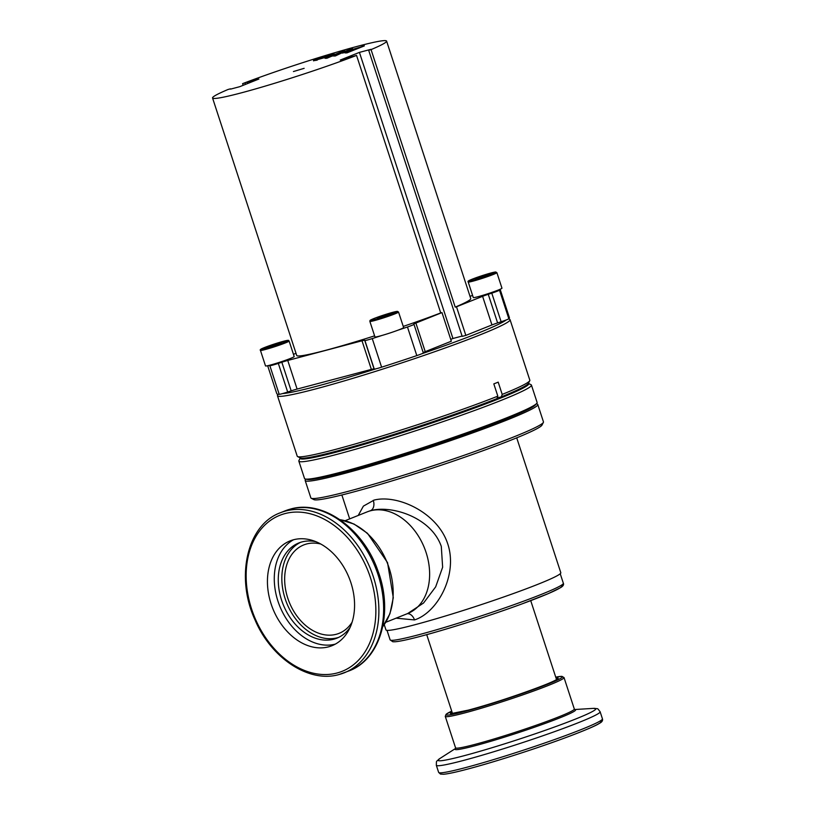 <?xml version="1.0" encoding="UTF-8"?>
<svg xmlns="http://www.w3.org/2000/svg" width="815" height="815" viewBox="0 0 815 815"><rect width="100%" height="100%" fill="white"/><g stroke="black" fill="none" stroke-linecap="round" stroke-linejoin="round"><path stroke-width="1.22" d="M352.538 48.594L344.073 51.987L364.325 45.915L346.946 52.873L345.071 52.924L352.202 50.072L342.29 52.7L335.291 55.97L333.416 56.021L350.807 49.053L352.671 49.002L347.485 51.08M364.193 45.508L346.946 52.873M342.29 52.7L335.291 55.97M335.148 55.552L333.416 56.021M348.922 51.386L342.422 53.107M346.813 52.466L345.071 52.924M317.066 59.75L313.571 60.269L329.78 55.491C332.551 54.32 332.214 54.187 328.771 55.074L320.815 57.366L330.36 54.442C334.782 53.301 335.21 53.474 331.654 54.972L317.066 59.75L331.725 55.624L344.602 50.703L326.907 58.252L325.032 58.303L327.783 57.203M331.899 55.787L326.907 58.252M334.374 55.125L332.031 56.194M335.943 54.503L334.507 55.542M344.602 50.703L335.974 54.615M326.774 57.834L325.032 58.303M317.198 60.157L313.704 60.677M313.531 60.86L313.571 60.269M331.797 55.379L334.069 53.759L329.953 56.092M320.815 57.366L321.405 57.325M328.771 55.074L321.538 57.733M329.912 55.899C332.683 54.737 332.347 54.595 328.903 55.481M329.78 55.491L331.674 54.534M385.872 622.263L407.724 613.512A54.717 39.884 -111.8 0 0 425.287 550.166A54.717 39.884 -111.8 0 0 370.418 510.811A54.717 39.884 -111.8 0 0 367.045 511.922L367.952 511.565M320.774 544.033A47.606 34.699 -111.8 0 0 306.644 543.972A47.606 34.699 -111.8 0 0 303.71 544.95A47.606 34.699 -111.8 0 0 288.439 600.064A47.606 34.699 -111.8 0 0 336.167 634.304A47.606 34.699 -111.8 0 0 339.101 633.337A47.606 34.699 -111.8 0 0 352.08 622.222M358.223 515.457L363.398 506.115L374.187 500.053C397.883 494.196 437.329 512.666 447.578 543.401C458.254 574.045 438.032 612.32 414.519 619.93L396.1 618.167M345.193 520.673L367.045 511.922A54.717 39.884 -111.8 0 1 426.082 552.468A54.717 39.884 -111.8 0 1 407.724 613.512L423.586 602.978L435.668 586.861L442.637 567.23L441.292 546.376C431.155 517.301 391.506 504.821 370.499 510.669L368.105 511.504M384.262 624.718L385.953 629.893A91.983 5.593 -18.1 0 0 414.937 624.728A91.983 5.593 -18.1 0 0 509.783 594.828A91.983 5.593 -18.1 0 0 560.812 572.741L516.72 437.838M298.84 461.117L304.515 478.487A122.352 7.447 -18.1 0 0 304.657 478.7A122.352 7.447 -18.1 0 0 305.411 479.026L307.5 479.454A120.488 7.335 -18.1 0 0 423.423 448.464A120.488 7.335 -18.1 0 0 535.272 405.014L536.708 403.425A122.352 7.447 -18.1 0 0 537.116 402.467L531.431 385.088A122.352 7.447 161.9 0 1 419.389 429.546A122.352 7.447 161.9 0 1 298.983 461.331A122.352 7.447 161.9 0 1 298.84 461.117A122.352 7.447 161.9 0 1 298.911 460.618L300.277 457.928A120.202 7.315 -18.1 0 0 300.358 458.611A120.202 7.315 -18.1 0 0 420.55 426.765A120.202 7.315 -18.1 0 0 528.578 383.508A120.202 7.315 -18.1 0 0 528.385 383.376L531.074 384.731A122.352 7.447 161.9 0 1 531.298 384.874A122.352 7.447 161.9 0 1 531.431 385.088M305.411 479.026A122.352 7.447 -18.1 0 0 423.128 447.557A122.352 7.447 -18.1 0 0 536.708 403.425M305.982 479.139L305.584 479.577A122.352 7.447 -18.1 0 0 305.187 480.534A122.352 7.447 -18.1 0 0 305.33 480.748A122.352 7.447 -18.1 0 0 425.736 448.963A122.352 7.447 -18.1 0 0 537.778 404.505A122.352 7.447 -18.1 0 0 537.635 404.291A122.352 7.447 -18.1 0 0 536.891 403.975L536.321 403.853M305.187 480.534L310.861 497.904A122.352 7.447 -18.1 0 0 311.004 498.118A122.352 7.447 -18.1 0 0 311.218 498.26A122.352 7.447 -18.1 0 0 429.474 466.964A122.352 7.447 -18.1 0 0 543.381 422.384A122.352 7.447 -18.1 0 0 543.462 421.875L537.778 404.505M543.381 422.384L542.006 425.084A120.202 7.315 161.9 0 1 430.096 468.89A120.202 7.315 161.9 0 1 313.928 499.636L311.218 498.26M428.13 423.382A9.26 0.56 161.9 0 1 428.802 423.362A9.26 0.56 161.9 0 1 420.479 426.693A9.26 0.56 161.9 0 1 411.218 429.148A9.26 0.56 161.9 0 1 411.758 428.731L411.881 429.128M328.506 646.855A56.439 41.137 -111.8 0 0 331.98 645.704A56.439 41.137 -111.8 0 0 350.093 580.361A56.439 41.137 -111.8 0 0 293.502 539.764A56.439 41.137 -111.8 0 0 290.028 540.916A56.439 41.137 -111.8 0 0 271.915 606.248A56.439 41.137 -111.8 0 0 328.506 646.855M315.925 541.7A51.264 37.368 -111.8 0 0 301.947 541.924A51.264 37.368 -111.8 0 0 298.789 542.973A51.264 37.368 -111.8 0 0 282.336 602.326A51.264 37.368 -111.8 0 0 333.743 639.205A51.264 37.368 -111.8 0 0 336.911 638.155A51.264 37.368 -111.8 0 0 350.185 627.255M300.592 542.321A51.264 37.368 -111.8 0 0 286.36 602.132A51.264 37.368 -111.8 0 0 337.308 637.778A51.264 37.368 -111.8 0 0 338.663 637.381M293.532 539.754A56.439 41.137 -111.8 0 0 279.657 605.861A56.439 41.137 -111.8 0 0 335.322 644.115M508.733 318.848L509.701 319.327A122.352 7.447 161.9 0 1 510.058 319.694A122.352 7.447 161.9 0 1 442.178 349.065A122.352 7.447 161.9 0 1 316.006 388.837A122.352 7.447 161.9 0 1 277.457 395.713A122.352 7.447 161.9 0 1 277.538 395.214L278.017 394.266M277.457 395.713L297.231 456.217A122.352 7.447 -18.1 0 0 297.587 456.573A122.352 7.447 -18.1 0 0 335.78 449.33A122.352 7.447 -18.1 0 0 497.822 396.161L496.967 398.606A120.202 7.315 161.9 0 1 337.818 450.827A120.202 7.315 161.9 0 1 300.297 457.938L297.587 456.573M282.489 393.594A120.202 7.315 -18.1 0 0 316.709 386.249A120.202 7.315 -18.1 0 0 376.286 368.737M529.76 380.687L528.375 383.396A120.202 7.315 161.9 0 1 501.347 396.854L502.203 394.409A122.352 7.447 -18.1 0 0 529.76 380.687A122.352 7.447 -18.1 0 0 529.832 380.187L510.058 319.694M502.203 394.409L498.199 382.143A122.352 7.447 161.9 0 1 493.819 383.896L497.822 396.161M497.201 397.954L501.347 396.854M421.824 353.761A120.202 7.315 -18.1 0 0 506.125 320M304.148 68.328L293.431 71.547L304.148 68.328M472.629 295.519L469.98 296.222M491.954 324.94L482.602 296.334L456.492 306.786L465.844 335.403L491.954 324.94A8.619 0.52 161.9 0 1 497.608 322.923L501.133 321.762A8.619 0.52 -18.1 0 0 508.845 318.757A122.352 7.447 -18.1 0 0 509.395 317.646L500.115 289.274M482.602 296.334A8.619 0.52 161.9 0 1 488.256 294.307L491.781 293.156A8.619 0.52 -18.1 0 0 499.493 290.14A122.352 7.447 -18.1 0 0 500.053 289.294M423.23 352.6A8.619 0.52 161.9 0 1 425.226 351.662L451.337 341.21L441.985 312.593L415.874 323.056A8.619 0.52 161.9 0 0 413.776 324.115A8.619 0.52 161.9 0 1 413.776 324.115L413.969 324.309A8.619 0.52 -18.1 0 0 413.969 324.309A8.619 0.52 -18.1 0 1 407.459 326.998A122.352 7.447 -18.1 0 1 397.71 330.279M267.656 365.721L276.794 393.676A122.352 7.447 -18.1 0 0 279.219 394.328A8.619 0.52 -18.1 0 0 287.675 392.015L291.189 390.854A8.619 0.52 161.9 0 1 297.108 389.071L371.355 369.399A8.619 0.52 161.9 0 1 374.054 368.9L374.248 369.073A8.619 0.52 -18.1 0 0 381.614 367.188A122.352 7.447 -18.1 0 0 416.811 355.605A8.619 0.52 -18.1 0 0 423.331 352.936A8.619 0.52 -18.1 0 0 423.321 352.915L413.979 324.339L423.331 352.936M268.257 365.578A122.352 7.447 -18.1 0 0 269.867 365.711A8.619 0.52 -18.1 0 0 278.322 363.398L281.837 362.237A8.619 0.52 161.9 0 1 287.756 360.454L362.003 340.782A8.619 0.52 161.9 0 1 364.702 340.283L364.896 340.456A8.619 0.52 -18.1 0 0 372.261 338.582A122.352 7.447 -18.1 0 0 382.133 335.403M296.008 353.313L293.461 354.331M230.574 89.12L239.722 86.696L258.895 79.024L247.312 82.091L242.595 83.66L243.145 85.331M247.77 83.476L247.312 82.091M230.482 88.835L228.088 89.467A91.555 5.573 -18.1 0 0 212.552 97.983A91.555 5.573 -18.1 0 0 264.192 86.41A91.555 5.573 -18.1 0 0 356.552 55.42L440.711 312.929L441.985 312.593M212.552 97.983L296.721 355.493A91.555 5.573 -18.1 0 0 374.594 335.851M403.242 326.418A91.555 5.573 -18.1 0 0 440.711 312.929M462.095 336.075L452.936 338.5L359.425 52.384L340.252 60.055L356.552 55.42M452.936 338.5L450.736 339.386M465.844 335.403L462.187 336.371L368.665 50.245L370.998 49.318L359.425 52.384M456.492 306.786L455.228 307.123A91.555 5.573 -18.1 0 0 470.764 298.606L386.595 41.096A91.555 5.573 -18.1 0 0 334.955 52.669A91.555 5.573 -18.1 0 0 242.595 83.66M368.665 50.245L371.059 49.613L455.228 307.123M371.059 49.613A91.555 5.573 -18.1 0 0 386.595 41.096M245.437 84.403L244.989 83.018M260.443 350.389L265.517 365.925A15.078 0.917 -18.1 0 0 269.877 365.181A15.078 0.917 -18.1 0 0 285.576 360.261A15.078 0.917 -18.1 0 0 294.184 356.552L289.111 341.027A15.078 0.917 161.9 0 1 280.492 344.735A15.078 0.917 161.9 0 1 264.804 349.645A15.078 0.917 161.9 0 1 260.443 350.389C259.761 349.88 260.545 349.166 262.797 348.239L283.966 341.159C289.712 340.018 287.99 340.059 289.111 341.027M269.47 346.793L269.296 346.243L267.524 347.292L272.74 345.937L279.728 343.533L281.491 342.483L276.275 343.838L276.54 344.633M269.296 346.243L276.275 343.838M468.218 282.01L473.291 297.546A15.078 0.917 -18.1 0 0 490.589 292.84A15.078 0.917 -18.1 0 0 501.959 288.174L496.885 272.648A15.078 0.917 161.9 0 1 485.506 277.304A15.078 0.917 161.9 0 1 468.218 282.01C467.229 280.992 469.185 280.289 479.485 276.529A14.222 0.866 -18.1 0 0 469.063 281.002A14.222 0.866 -18.1 0 0 485.078 276.489A14.222 0.866 -18.1 0 0 495.51 272.016A14.222 0.866 -18.1 0 0 479.495 276.529L495.703 271.976L496.885 272.648M477.437 277.721L475.176 278.924L480.025 277.711L489.387 274.095L477.437 277.721L477.621 278.312M484.793 276.091L484.538 275.307M395.092 331.236A15.078 0.917 -18.1 0 0 403.619 327.559L398.535 312.023A15.078 0.917 161.9 0 1 390.008 315.7A15.078 0.917 161.9 0 1 369.867 321.395L374.951 336.921A15.078 0.917 -18.1 0 0 395.092 331.236M378.068 317.514L377.294 318.247L383.162 316.627L390.579 313.531L378.231 317.993M384.975 315.986L384.711 315.15M563.338 583.224C564.051 584.732 563.063 586.24 560.374 587.758L548.414 593.565L521.906 603.935C491.017 615.325 447.649 629.18 420.744 636.26C408.386 639.531 399.87 641.364 395.194 641.751L392.84 641.751L390.11 639.846A91.117 5.542 -18.1 0 0 418.818 634.722A91.117 5.542 -18.1 0 0 512.778 605.107A91.117 5.542 -18.1 0 0 563.338 583.224L560.231 573.74M560.934 585.496A88.967 5.41 161.9 0 1 517.79 605.433A88.967 5.41 161.9 0 1 420.856 636.22M373.25 500.318A8.619 5.98 -106.6 0 1 370.499 510.669M414.519 619.93A8.619 5.787 73.1 0 0 407.215 613.715M285.087 510.862L290.629 509.029C323.229 499.452 363.857 529.149 378.068 571.183C393.594 612.35 380.748 659.152 349.146 670.847A86.166 62.816 -111.8 0 0 376.795 571.091A86.166 62.816 -111.8 0 0 290.395 509.11A86.166 62.816 -111.8 0 0 285.087 510.862L280.34 512.767A86.166 62.816 68.2 0 1 285.657 511.005A86.166 62.816 68.2 0 1 372.048 572.986A86.166 62.816 68.2 0 1 344.399 672.752A86.166 62.816 68.2 0 1 339.091 674.504M284.955 513.603A84.006 61.237 -111.8 0 0 251.601 609.05A84.006 61.237 -111.8 0 0 337.053 673.007A84.006 61.237 -111.8 0 0 370.407 577.56A84.006 61.237 -111.8 0 0 284.955 513.603M382.765 626.592A62.47 45.538 -111.8 0 0 387.227 562.788A62.47 45.538 -111.8 0 0 339.957 519.695M436.331 765.295C436.555 760.059 435.699 762.341 439.784 758.582A82.967 5.053 -18.1 0 0 464.214 755.688A82.967 5.053 -18.1 0 0 557.766 725.829A82.967 5.053 -18.1 0 0 593.381 708.378C598.903 708.999 596.855 707.664 600.135 711.75A86.166 5.247 161.9 0 1 552.326 732.441A86.166 5.247 161.9 0 1 463.47 760.446A86.166 5.247 161.9 0 1 436.331 765.295L438.643 772.375A86.166 5.247 -18.1 0 0 465.793 767.536A86.166 5.247 -18.1 0 0 554.638 739.521A86.166 5.247 -18.1 0 0 602.448 718.84C602.968 720.552 601.99 722.049 599.504 723.312C595.439 726.022 582.898 731.259 561.892 739.042C532.827 749.698 492.739 762.483 467.708 769.065C456.125 772.141 448.107 773.863 443.655 774.25L440.477 774.077L438.643 772.375M574.758 709.58A63.427 3.861 161.9 0 1 544.42 723.689A63.427 3.861 161.9 0 1 475.013 745.745A63.427 3.861 161.9 0 1 455.514 748.547M445.265 716.375L446.09 714.286L451.714 711.138A61.176 3.718 -18.1 0 0 465.365 711.301A61.176 3.718 -18.1 0 0 539.958 687.208A61.176 3.718 -18.1 0 0 555.738 677.153L561.8 676.338L564.021 677.56A62.47 3.8 161.9 0 1 529.363 692.556A62.47 3.8 161.9 0 1 464.947 712.86A62.47 3.8 161.9 0 1 445.265 716.375L455.554 747.834A62.47 3.8 -18.1 0 0 475.227 744.319A62.47 3.8 -18.1 0 0 539.652 724.015A62.47 3.8 -18.1 0 0 574.31 709.009L574.83 709.6M555.973 677.886A56.653 3.443 161.9 0 1 532.878 689.49A56.653 3.443 161.9 0 1 468.248 710.15A56.653 3.443 161.9 0 1 451.958 711.882M599.942 721.112A84.006 5.114 161.9 0 1 559.773 739.806A84.006 5.114 161.9 0 1 467.83 769.024M508.845 318.757L499.493 290.14M501.133 321.762L491.781 293.156M497.608 322.923L488.256 294.307M425.226 351.662L415.874 323.056M416.811 355.605L407.459 326.998M381.614 367.188L372.261 338.582M374.248 369.073L364.896 340.456M374.054 368.9L364.702 340.283M371.355 369.399L362.003 340.782M297.108 389.071L287.756 360.454M291.189 390.854L281.837 362.237M287.675 392.015L278.322 363.398M279.219 394.328L269.867 365.711M283.915 341.169A14.222 0.866 -18.1 0 0 264.804 347.414A14.222 0.866 -18.1 0 0 265.099 348.606A14.222 0.866 -18.1 0 0 284.211 342.361A14.222 0.866 -18.1 0 0 283.915 341.169M389.417 314.936A14.222 0.866 -18.1 0 0 396.294 311.503A14.222 0.866 -18.1 0 0 378.466 316.841A14.222 0.866 -18.1 0 0 371.579 320.285A14.222 0.866 -18.1 0 0 389.417 314.936M452.508 713.553L426.714 634.641M556.523 679.557L530.728 600.645M387.013 630.352L390.11 639.846M341.862 494.99L349.676 518.88M280.34 512.767C247.159 524.768 235.189 577.01 254.993 619.828C271.161 658.265 309.058 683.296 338.979 674.545L349.146 670.847M339.814 519.593L354.067 524.065L367.504 533.326L387.553 562.656L393.288 597.711L389.957 613.685L382.724 626.755M455.554 748.465L439.784 758.582M557.266 679.761L557.358 678.936C557.47 681.309 498.536 702.459 468.309 710.13L451.469 713.543L452.03 714.164M564.021 677.56L574.31 709.009M455.554 747.834L455.483 748.618M574.677 709.529L593.381 708.378M600.135 711.75L602.448 718.84M398.535 312.023L397.353 311.35L378.445 316.841C368.462 320.478 370.316 320.468 369.959 320.631L369.867 321.395"/></g></svg>
